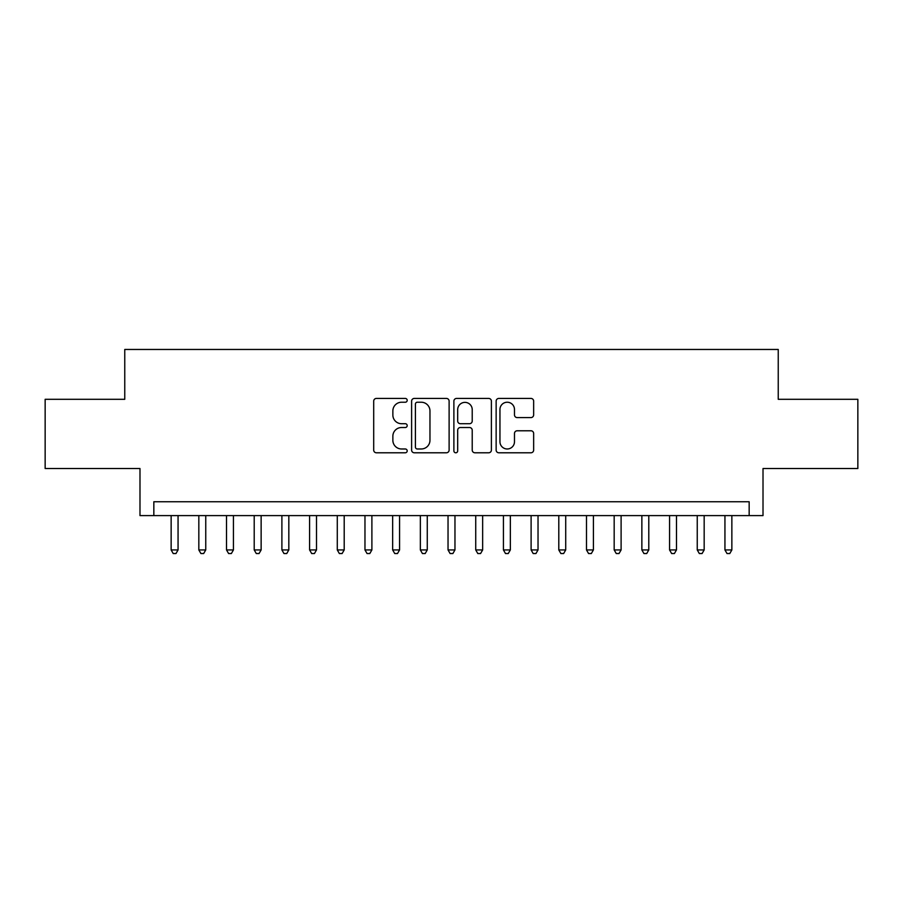 <?xml version="1.0" encoding="UTF-8"?>
<svg xmlns="http://www.w3.org/2000/svg" width="903" height="903" viewBox="0 0 903 903"><rect width="100%" height="100%" fill="white"/><g stroke="black" fill="none" stroke-linecap="round" stroke-linejoin="round"><path stroke-width="1.35" d="M407.197 400.334A1.908 1.908 0 0 0 405.3 398.426L376.416 398.426A2.72 2.72 0 0 0 373.695 401.146L373.695 450.066A2.72 2.72 0 0 0 376.416 452.787L405.3 452.787A1.908 1.908 0 0 0 407.197 450.89A1.908 1.908 0 0 0 405.3 448.983L401.553 448.983A8.703 8.703 0 0 1 392.861 440.292L392.861 436.205A8.703 8.703 0 0 1 401.553 427.514L405.3 427.514A1.908 1.908 0 0 0 407.197 425.606A1.908 1.908 0 0 0 405.3 423.71L401.553 423.71A8.703 8.703 0 0 1 392.861 415.008L392.861 410.933A8.703 8.703 0 0 1 401.553 402.23L405.3 402.23A1.908 1.908 0 0 0 407.197 400.334M530.93 417.592A2.72 2.72 0 0 0 533.65 414.872L533.65 401.146A2.72 2.72 0 0 0 530.93 398.426L498.862 398.426A2.72 2.72 0 0 0 496.142 401.146L496.142 450.066A2.72 2.72 0 0 0 498.862 452.787L530.93 452.787A2.72 2.72 0 0 0 533.65 450.066L533.65 433.496A2.72 2.72 0 0 0 530.93 430.776L517.205 430.776A2.72 2.72 0 0 0 514.484 433.496L514.484 441.714A7.269 7.269 0 0 1 507.215 448.983A7.269 7.269 0 0 1 499.946 441.714L499.946 409.51A7.269 7.269 0 0 1 507.215 402.23A7.269 7.269 0 0 1 514.484 409.51L514.484 414.872A2.72 2.72 0 0 0 517.205 417.592L530.93 417.592M749.163 515.602L763.012 515.602L763.012 468.533L857.85 468.533L857.85 399.307L778.239 399.307L778.239 349.461L124.761 349.461L124.761 399.307L45.15 399.307L45.15 468.533L139.988 468.533L139.988 515.602L749.163 515.602L749.163 501.752L153.837 501.752L153.837 515.602M449.118 401.146A2.72 2.72 0 0 0 446.409 398.426L414.33 398.426A2.72 2.72 0 0 0 411.61 401.146L411.61 450.066A2.72 2.72 0 0 0 414.33 452.787L446.409 452.787A2.72 2.72 0 0 0 449.118 450.066L449.118 401.146M456.591 398.426L488.67 398.426A2.72 2.72 0 0 1 491.39 401.146L491.39 450.066A2.72 2.72 0 0 1 488.67 452.787L474.944 452.787A2.72 2.72 0 0 1 472.224 450.066L472.224 430.234A2.72 2.72 0 0 0 469.504 427.514L460.406 427.514A2.72 2.72 0 0 0 457.686 430.234L457.686 450.89A1.908 1.908 0 0 1 455.778 452.787A1.908 1.908 0 0 1 453.882 450.89L453.882 401.146A2.72 2.72 0 0 1 456.591 398.426M417.321 402.23A1.908 1.908 0 0 0 415.414 404.138L415.414 447.087A1.908 1.908 0 0 0 417.321 448.983L421.261 448.983A8.703 8.703 0 0 0 429.963 440.292L429.963 410.933A8.703 8.703 0 0 0 421.261 402.23L417.321 402.23M472.224 409.646A7.269 7.269 0 0 0 464.955 402.377A7.269 7.269 0 0 0 457.686 409.646L457.686 420.99A2.72 2.72 0 0 0 460.406 423.71L469.504 423.71A2.72 2.72 0 0 0 472.224 420.99L472.224 409.646M171.141 515.602L171.141 549.938L178.06 549.938L178.06 515.602M178.06 549.938L175.983 553.539L173.218 553.539L171.141 549.938M198.829 515.602L198.829 549.938L205.749 549.938L205.749 515.602M205.749 549.938L203.672 553.539L200.906 553.539L198.829 549.938M226.518 515.602L226.518 549.938L233.437 549.938L233.437 515.602M233.437 549.938L231.36 553.539L228.594 553.539L226.518 549.938M254.206 515.602L254.206 549.938L261.136 549.938L261.136 515.602M261.136 549.938L259.059 553.539L256.283 553.539L254.206 549.938M281.894 515.602L281.894 549.938L288.825 549.938L288.825 515.602M288.825 549.938L286.748 553.539L283.971 553.539L281.894 549.938M309.594 515.602L309.594 549.938L316.513 549.938L316.513 515.602M316.513 549.938L314.436 553.539L311.67 553.539L309.594 549.938M337.282 515.602L337.282 549.938L344.201 549.938L344.201 515.602M344.201 549.938L342.124 553.539L339.359 553.539L337.282 549.938M364.97 515.602L364.97 549.938L371.889 549.938L371.889 515.602M371.889 549.938L369.812 553.539L367.047 553.539L364.97 549.938M392.658 515.602L392.658 549.938L399.577 549.938L399.577 515.602M399.577 549.938L397.501 553.539L394.735 553.539L392.658 549.938M420.346 515.602L420.346 549.938L427.266 549.938L427.266 515.602M427.266 549.938L425.2 553.539L422.423 553.539L420.346 549.938M448.035 515.602L448.035 549.938L454.965 549.938L454.965 515.602M454.965 549.938L452.888 553.539L450.112 553.539L448.035 549.938M475.734 515.602L475.734 549.938L482.654 549.938L482.654 515.602M482.654 549.938L480.577 553.539L477.8 553.539L475.734 549.938M503.422 515.602L503.422 549.938L510.342 549.938L510.342 515.602M510.342 549.938L508.265 553.539L505.499 553.539L503.422 549.938M531.111 515.602L531.111 549.938L538.03 549.938L538.03 515.602M538.03 549.938L535.953 553.539L533.188 553.539L531.111 549.938M558.799 515.602L558.799 549.938L565.718 549.938L565.718 515.602M565.718 549.938L563.641 553.539L560.876 553.539L558.799 549.938M586.487 515.602L586.487 549.938L593.406 549.938L593.406 515.602M593.406 549.938L591.33 553.539L588.564 553.539L586.487 549.938M614.175 515.602L614.175 549.938L621.106 549.938L621.106 515.602M621.106 549.938L619.029 553.539L616.252 553.539L614.175 549.938M641.864 515.602L641.864 549.938L648.794 549.938L648.794 515.602M648.794 549.938L646.717 553.539L643.941 553.539L641.864 549.938M669.563 515.602L669.563 549.938L676.482 549.938L676.482 515.602M676.482 549.938L674.406 553.539L671.64 553.539L669.563 549.938M697.251 515.602L697.251 549.938L704.171 549.938L704.171 515.602M704.171 549.938L702.094 553.539L699.328 553.539L697.251 549.938M724.94 515.602L724.94 549.938L731.859 549.938L731.859 515.602M731.859 549.938L729.782 553.539L727.017 553.539L724.94 549.938"/></g></svg>

